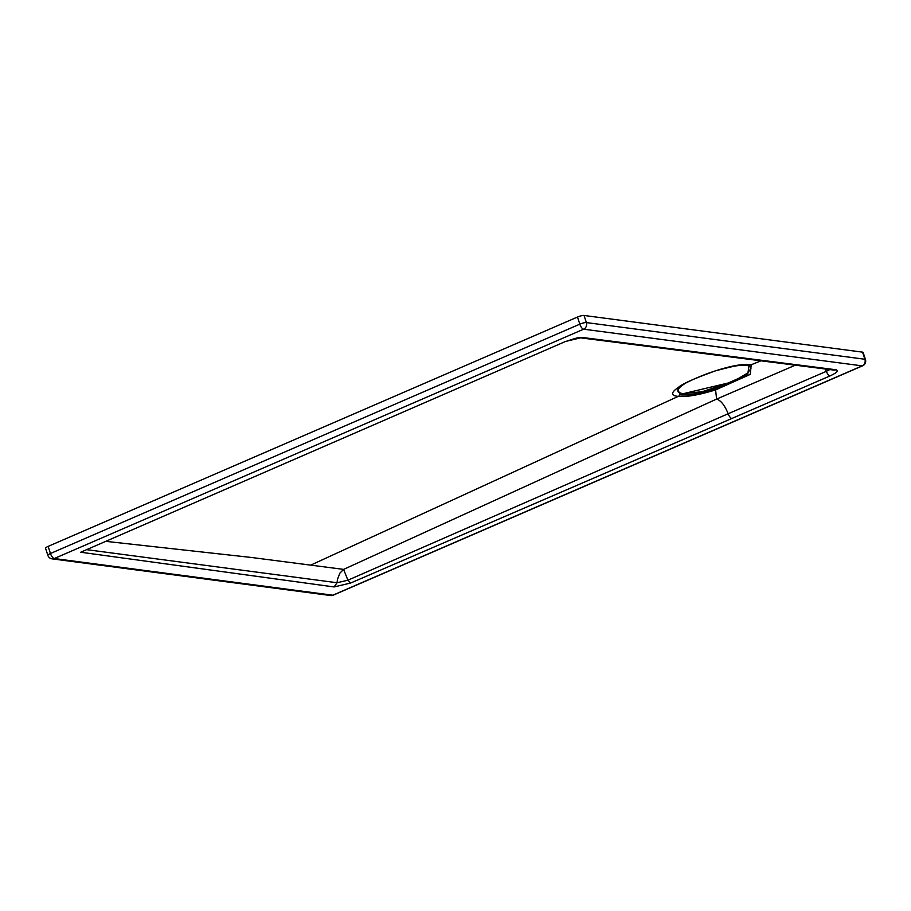 <?xml version="1.0" encoding="UTF-8"?>
<svg xmlns="http://www.w3.org/2000/svg" width="911" height="911" viewBox="0 0 911 911"><rect width="100%" height="100%" fill="white"/><g stroke="black" fill="none" stroke-linecap="round" stroke-linejoin="round"><path stroke-width="1.37" d="M749.161 365.072L747.715 374.341L715.329 388.746C699.671 393.541 687.93 395.579 680.118 394.85L677.556 388.633C678.661 385.524 691.176 379.636 715.101 370.971C745.016 362.92 742.852 365.322 749.07 365.06A5.102 4.566 97.5 0 1 748.933 365.038M715.329 388.746L715.59 389.908L750.254 374.398L751.211 364.776C728.663 360.54 651.228 394.144 678.262 396.376C686.541 397.15 698.988 394.998 715.59 389.908L716.604 399.075L795.69 365.038M105.949 541.362L251.652 557.498L343.629 569.386L716.604 399.075C720.897 400.464 724.757 405.361 728.162 413.742L826.357 371.335L825.218 368.944M830.023 375.924C837.107 372.633 839.042 370.572 835.854 369.741L582.209 337.457L565.56 341.454L80.726 552.225L334.086 586.946L350.667 583.017L347.877 580.205L343.629 569.386L339.951 573.065L337.446 579.385L337.059 582.744L347.877 580.205L728.162 413.742A5.102 2.016 -113.4 0 0 731.863 418.468L830.023 375.924A5.102 2.016 -113.4 0 1 826.357 371.335L829.83 369.547M86.898 549.686L337.059 582.744L334.086 586.946M80.726 552.225L565.56 341.454M582.209 337.457L580.034 337.787M835.854 369.741A5.102 4.566 97.6 0 1 833.633 370.06L580.056 337.787C580.409 336.911 575.741 338.106 566.038 341.397M333.278 595.145L862.626 365.801A5.102 2.016 -113.4 0 1 862.148 365.869L583.632 329.19A5.102 2.016 -113.4 0 1 579.817 324.157A5.102 1.082 -18.1 0 1 586.377 322.585A5.102 4.566 97.5 0 1 583.632 329.19L54.273 558.534A5.102 2.016 -113.4 0 1 50.458 553.501A5.102 1.082 161.9 0 0 47.873 555.38A5.102 5.102 0 0 0 52.064 558.853L330.579 595.532A5.102 5.102 0 0 0 333.278 595.145A5.102 2.016 -113.4 0 1 332.8 595.213A5.102 4.566 97.5 0 1 330.579 595.532M862.626 365.801A5.102 5.102 0 0 0 865.45 359.538A5.102 1.082 161.9 0 0 864.903 359.253A5.102 4.566 97.5 0 1 862.148 365.869L332.8 595.213L54.273 558.534A5.102 4.566 97.5 0 1 52.064 558.853M47.873 555.38L45.55 548.263A5.102 1.082 161.9 0 1 48.135 546.384L577.494 317.039A5.102 1.082 -18.1 0 1 584.053 315.468L862.58 352.147L864.903 359.253L586.377 322.585L584.053 315.468M865.45 359.538L863.127 352.42A5.102 1.082 161.9 0 0 862.58 352.147M566.221 321.925L113.602 518.017M702.597 391.628L682.897 393.768L731.066 382.324M689.149 381.162A38.387 8.108 161.9 0 0 678.501 392.254L682.601 393.768L701.846 391.798L731.806 382.005M750.88 368.761A38.387 8.108 161.9 0 0 750.926 368.579A38.387 8.108 161.9 0 0 746.769 365.459A38.387 8.108 161.9 0 0 736.088 365.88M761.528 360.562L751.211 364.776A5.102 4.566 97.5 0 1 749.07 365.06L749.48 365.117M680.118 394.85A5.102 4.566 97.5 0 1 678.262 396.376L311.027 564.991M350.667 583.017L731.863 418.468M577.494 317.039L579.817 324.157L50.458 553.501L48.135 546.384M734.46 380.798L747.487 373.134L750.915 368.579"/></g></svg>
